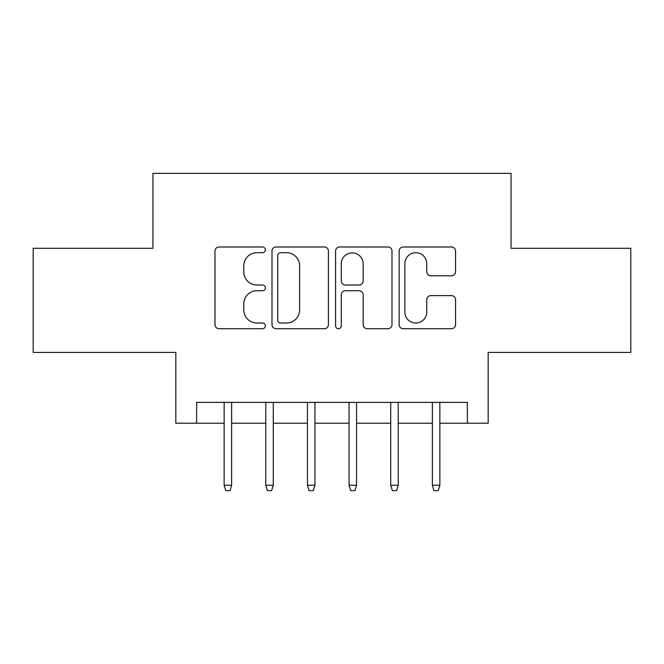 <?xml version="1.0" encoding="UTF-8"?>
<svg xmlns="http://www.w3.org/2000/svg" width="664" height="664" viewBox="0 0 664 664"><rect width="100%" height="100%" fill="white"/><g stroke="black" fill="none" stroke-linecap="round" stroke-linejoin="round"><path stroke-width="1" d="M265.368 249.838A2.864 2.864 0 0 0 262.512 246.983L219.078 246.983A4.084 4.084 0 0 0 214.987 251.067L214.987 324.646A4.084 4.084 0 0 0 219.078 328.73L262.512 328.73A2.864 2.864 0 0 0 265.368 325.875A2.864 2.864 0 0 0 262.512 323.011L256.885 323.011A13.081 13.081 0 0 1 243.804 309.93L243.804 303.797A13.081 13.081 0 0 1 256.885 290.716L262.512 290.716A2.864 2.864 0 0 0 265.368 287.861A2.864 2.864 0 0 0 262.512 284.997L256.885 284.997A13.081 13.081 0 0 1 243.804 271.916L243.804 265.783A13.081 13.081 0 0 1 256.885 252.702L262.512 252.702A2.864 2.864 0 0 0 265.368 249.838M451.462 275.801A4.084 4.084 0 0 0 455.554 271.709L455.554 251.067A4.084 4.084 0 0 0 451.462 246.983L403.231 246.983A4.084 4.084 0 0 0 399.139 251.067L399.139 324.646A4.084 4.084 0 0 0 403.231 328.73L451.462 328.73A4.084 4.084 0 0 0 455.554 324.646L455.554 299.713A4.084 4.084 0 0 0 451.462 295.621L430.82 295.621A4.084 4.084 0 0 0 426.736 299.713L426.736 312.08A10.931 10.931 0 0 1 415.797 323.011A10.931 10.931 0 0 1 404.866 312.08L404.866 263.641A10.931 10.931 0 0 1 415.797 252.702A10.931 10.931 0 0 1 426.736 263.641L426.736 271.709A4.084 4.084 0 0 0 430.82 275.801L451.462 275.801M196.652 423.2L196.652 402.376L467.348 402.376L467.348 423.2L488.164 423.2L488.164 352.41L630.8 352.41L630.8 248.294L511.072 248.294L511.072 173.337L152.927 173.337L152.927 248.294L33.2 248.294L33.2 352.41L175.835 352.41L175.835 423.2L224.142 423.2M328.423 251.067A4.084 4.084 0 0 0 324.339 246.983L276.099 246.983A4.084 4.084 0 0 0 272.016 251.067L272.016 324.646A4.084 4.084 0 0 0 276.099 328.73L324.339 328.73A4.084 4.084 0 0 0 328.423 324.646L328.423 251.067M339.661 246.983L387.901 246.983A4.084 4.084 0 0 1 391.984 251.067L391.984 324.646A4.084 4.084 0 0 1 387.901 328.73L367.258 328.73A4.084 4.084 0 0 1 363.166 324.646L363.166 294.808A4.084 4.084 0 0 0 359.083 290.716L345.388 290.716A4.084 4.084 0 0 0 341.296 294.808L341.296 325.875A2.864 2.864 0 0 1 338.441 328.73A2.864 2.864 0 0 1 335.577 325.875L335.577 251.067A4.084 4.084 0 0 1 339.661 246.983M231.636 423.2L265.783 423.2M273.277 423.2L307.432 423.2M314.927 423.2L349.073 423.2M356.568 423.2L390.722 423.2M398.217 423.2L432.364 423.2M439.858 423.2L467.348 423.2M280.598 252.702A2.864 2.864 0 0 0 277.735 255.565L277.735 320.148A2.864 2.864 0 0 0 280.598 323.011L286.524 323.011A13.081 13.081 0 0 0 299.605 309.93L299.605 265.783A13.081 13.081 0 0 0 286.524 252.702L280.598 252.702M363.166 263.84A10.931 10.931 0 0 0 352.235 252.909A10.931 10.931 0 0 0 341.296 263.84L341.296 280.905A4.084 4.084 0 0 0 345.388 284.997L359.083 284.997A4.084 4.084 0 0 0 363.166 280.905L363.166 263.84M224.142 485.251L225.81 490.663L229.968 490.663L231.636 485.251L224.142 485.251L224.142 402.376M231.636 485.251L231.636 402.376M265.783 485.251L267.451 490.663L271.618 490.663L273.277 485.251L265.783 485.251L265.783 402.376M273.277 485.251L273.277 402.376M307.432 485.251L309.092 490.663L313.259 490.663L314.927 485.251L307.432 485.251L307.432 402.376M314.927 485.251L314.927 402.376M349.073 485.251L350.741 490.663L354.908 490.663L356.568 485.251L349.073 485.251L349.073 402.376M356.568 485.251L356.568 402.376M390.722 485.251L392.382 490.663L396.549 490.663L398.217 485.251L390.722 485.251L390.722 402.376M398.217 485.251L398.217 402.376M432.364 485.251L434.032 490.663L438.19 490.663L439.858 485.251L432.364 485.251L432.364 402.376M439.858 485.251L439.858 402.376"/></g></svg>
